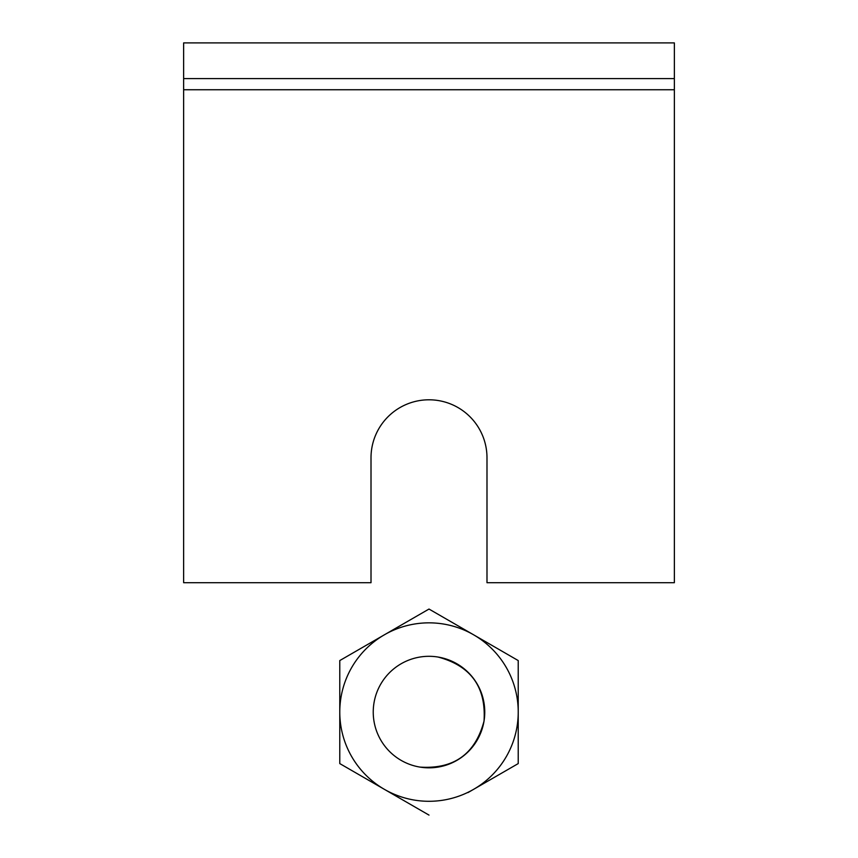 <?xml version="1.0" encoding="UTF-8"?>
<svg xmlns="http://www.w3.org/2000/svg" width="858" height="858" viewBox="0 0 858 858"><rect width="100%" height="100%" fill="white"/><g stroke="black" fill="none" stroke-linecap="round" stroke-linejoin="round"><path stroke-width="1.29" d="M183.633 89.747L674.367 89.747L674.367 582.7L486.99 582.7L486.99 457.786A57.99 57.99 0 0 0 429 399.796A57.99 57.99 0 0 0 371.01 457.786L371.01 582.7L183.633 582.7L183.633 42.9L674.367 42.9L674.367 78.593L183.633 78.593M674.367 89.747L674.367 78.593M518.221 705.523L518.221 660.563L473.616 634.802A89.221 89.221 0 0 1 473.616 789.339A89.221 89.221 0 0 1 339.779 712.076A89.221 89.221 0 0 1 473.616 634.802L429 609.051L390.058 631.531M518.221 660.563L518.221 763.588L467.964 792.599M459.674 665.508A55.759 55.759 0 0 1 482.947 697.94M475.568 742.749A55.759 55.759 0 0 1 443.136 766.022M429 815.1L339.779 763.588L339.779 660.563L429 609.051M419.948 767.095A55.759 55.759 0 0 0 484.019 721.128C486.261 687.172 470.945 665.808 438.052 657.046A55.759 55.759 0 0 0 373.981 703.013A55.759 55.759 0 0 0 419.948 767.095C453.903 769.336 475.257 754.01 484.019 721.128A55.759 55.759 0 0 0 438.052 657.046"/></g></svg>
